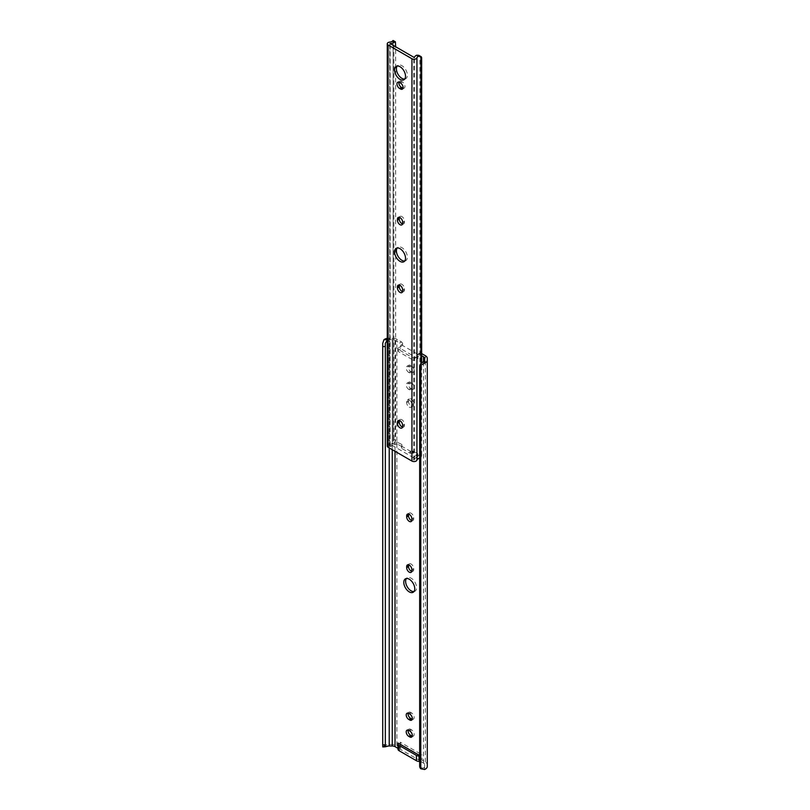 <?xml version="1.0" encoding="UTF-8"?>
<svg xmlns="http://www.w3.org/2000/svg" width="810" height="810" viewBox="0 0 810 810"><rect width="100%" height="100%" fill="white"/><g stroke="black" fill="none" stroke-linecap="round" stroke-linejoin="round"><path stroke-width="0.61" stroke-dasharray="4.05 3.04" d="M411.784 571.384A3.675 2.116 -120 0 0 412.958 571.283A3.675 2.116 -120 0 0 413.718 569.602L413.718 568.539A3.675 2.116 -120 0 0 412.108 564.843A3.675 2.116 -120 0 0 409.283 563.861A3.675 2.116 -120 0 0 408.604 564.823M411.784 520.597A3.675 2.116 -120 0 0 412.958 520.496A3.675 2.116 -120 0 0 413.718 518.815L413.718 517.742A3.675 2.116 -120 0 0 412.108 514.046A3.675 2.116 -120 0 0 409.283 513.064A3.675 2.116 -120 0 0 408.604 514.026M413.961 591.553A7.756 4.475 -120 0 0 414.993 591.219A7.756 4.475 -120 0 0 416.188 585.002A7.756 4.475 -120 0 0 411.115 578.168A7.756 4.475 -120 0 0 407.238 577.783A7.756 4.475 -120 0 0 406.428 578.512M409.273 407.136A3.675 2.116 -120 0 0 411.105 407.319A3.675 2.116 -120 0 0 411.865 405.638L411.865 404.565A3.675 2.116 -120 0 0 410.265 400.869A3.675 2.116 -120 0 0 407.43 399.887A3.675 2.116 -120 0 0 406.671 401.568L406.671 402.631A3.675 2.116 -120 0 0 409.273 407.136M411.115 406.063A3.675 2.116 -120 0 0 412.958 406.245A3.675 2.116 -120 0 0 413.718 404.565L413.718 403.501A3.675 2.116 -120 0 0 412.108 399.806A3.675 2.116 -120 0 0 409.283 398.824A3.675 2.116 -120 0 0 408.524 400.505L408.524 401.568A3.675 2.116 -120 0 0 411.115 406.063M400.201 742.173A4.08 2.359 180 0 1 400.494 743.043L400.494 744.076L418.74 754.606L420.511 754.606A4.08 2.359 180 0 1 422.03 754.768L400.201 742.173L400.201 747.498L396.87 745.575A6.531 3.767 0 0 0 392.253 744.471L389.215 744.471A6.5 3.756 0 0 0 383.93 746.04L382.725 746.769L382.725 343.349M427.275 766.442L427.275 764.691A6.531 3.767 0 0 0 425.371 762.028L422.03 760.104L422.03 754.768M401.466 341.911A1.63 0.942 60 0 1 402.61 344.068L400.768 345.131A1.63 0.942 -120 0 0 399.624 342.974L401.466 341.911L396.87 339.248A6.531 3.767 0 0 0 392.253 338.145L389.215 338.145A6.5 3.756 0 0 0 387.261 338.327M402.61 344.068L402.459 345.414L419.772 355.408L419.62 353.889A1.63 0.942 60 0 1 419.955 352.968A1.63 0.942 60 0 1 420.775 353.049L418.922 354.122L421.666 355.701M421.666 353.575L420.775 353.049M410.66 365.411A3.675 2.116 -120 0 0 408.817 365.229A3.675 2.116 -120 0 0 408.26 368.175A3.675 2.116 -120 0 0 410.66 371.405L411.581 371.942A3.675 2.116 -120 0 0 413.414 372.124A3.675 2.116 -120 0 0 413.981 369.178A3.675 2.116 -120 0 0 411.581 365.938L410.66 365.411L408.807 366.474A3.675 2.116 -120 0 0 406.974 366.292A3.675 2.116 -120 0 0 406.407 369.238A3.675 2.116 -120 0 0 408.807 372.478L409.728 373.005A3.675 2.116 -120 0 0 411.571 373.187A3.675 2.116 -120 0 0 412.138 370.241A3.675 2.116 -120 0 0 409.728 367.011L408.807 366.474M412.25 736.158A3.675 2.116 -120 0 0 413.414 736.057A3.675 2.116 -120 0 0 413.981 733.111A3.675 2.116 -120 0 0 411.581 729.871L410.66 729.344A3.675 2.116 -120 0 0 408.817 729.162A3.675 2.116 -120 0 0 408.149 730.124M412.25 719.229A3.675 2.116 -120 0 0 413.414 719.128A3.675 2.116 -120 0 0 413.981 716.182A3.675 2.116 -120 0 0 411.581 712.942L410.66 712.415A3.675 2.116 -120 0 0 408.817 712.233A3.675 2.116 -120 0 0 408.149 713.195M410.66 382.34A3.675 2.116 -120 0 0 408.817 382.158A3.675 2.116 -120 0 0 408.26 385.104A3.675 2.116 -120 0 0 410.66 388.334L411.581 388.871A3.675 2.116 -120 0 0 413.414 389.053A3.675 2.116 -120 0 0 413.981 386.107A3.675 2.116 -120 0 0 411.581 382.877L410.66 382.34L408.807 383.403A3.675 2.116 -120 0 0 406.974 383.221A3.675 2.116 -120 0 0 406.407 386.167A3.675 2.116 -120 0 0 408.807 389.408L409.728 389.934A3.675 2.116 -120 0 0 411.571 390.116A3.675 2.116 -120 0 0 412.138 387.18A3.675 2.116 -120 0 0 409.728 383.94L408.807 383.403M419.661 755.538L420.582 756.064L420.582 761.4L423.519 763.091A3.918 2.258 180 0 1 424.663 764.691L424.663 766.442A3.888 2.248 180 0 1 424.561 766.979C423.721 768.336 422.466 768.427 420.785 767.242A4.901 3.999 0 0 1 419.661 764.691L419.661 366.363M418.922 354.122A1.63 0.942 -120 0 0 418.112 354.041A1.63 0.942 -120 0 0 417.778 354.952L419.62 353.889M417.93 358.607L400.616 348.614L400.616 346.477L398.196 348.128A1.63 0.942 0 0 0 397.811 348.735A1.63 0.942 0 0 0 398.287 349.404L412.867 357.817A1.63 0.942 0 0 0 415.074 357.868L415.074 360.005L417.93 358.607L417.778 354.952M400.768 345.131L400.616 346.477L402.459 345.414M387.261 339.724L388.304 339.724A3.888 2.248 180 0 1 389.215 339.653L392.253 339.653A3.918 2.258 180 0 1 395.027 340.322L399.624 342.974M388.304 339.724L387.261 339.977M385.337 746.769L385.337 343.349M427.275 764.691L427.275 358.374M419.661 764.691L419.661 766.199M424.663 764.691L424.663 766.442M400.201 747.498A4.08 2.359 180 0 1 400.494 748.379L400.494 749.402L418.74 759.932L420.511 759.932A4.08 2.359 180 0 1 422.03 760.104M420.582 761.4L419.661 761.4M397.953 749.098L397.953 748.339M415.074 357.868L419.772 355.408M398.287 349.404L398.287 351.54L412.867 359.954L412.867 357.817M400.616 348.614L398.196 350.264L398.196 348.128M398.287 351.54A1.63 0.942 180 0 1 397.811 350.872A1.63 0.942 180 0 1 398.196 350.264M415.074 360.005A1.63 0.942 180 0 1 412.867 359.954M420.582 756.064L419.661 756.064M400.494 748.379L400.494 743.043M400.494 749.402L400.494 744.076M418.74 759.932L418.74 754.606M404.727 79.056A7.756 4.475 -120 0 0 405.759 78.712A7.756 4.475 -120 0 0 407.369 75.158A7.756 4.475 -120 0 0 403.977 67.362A7.756 4.475 -120 0 0 398.004 65.276A7.756 4.475 -120 0 0 397.194 66.005M403.005 88.209A3.675 2.116 -120 0 0 404.18 88.108A3.675 2.116 -120 0 0 404.939 86.427A3.675 2.116 -120 0 0 402.347 81.931L401.426 81.395A3.675 2.116 -120 0 0 399.583 81.213A3.675 2.116 -120 0 0 398.915 82.174M404.727 261.022A7.756 4.475 -120 0 0 405.759 260.678A7.756 4.475 -120 0 0 407.369 257.124A7.756 4.475 -120 0 0 403.977 249.328A7.756 4.475 -120 0 0 398.004 247.242A7.756 4.475 -120 0 0 397.194 247.971M401.709 444.417L396.535 441.865L390.339 444.325L413.424 457.66L413.424 459.786L417.687 456.212L417.616 453.6L413.262 451.089L410.062 451.059L401.76 446.269L401.709 444.417L401.709 446.553L397.366 444.042L397.366 441.916M402.55 291.641A3.675 2.116 -120 0 0 403.724 291.539A3.675 2.116 -120 0 0 404.484 289.858L404.484 288.785A3.675 2.116 -120 0 0 402.874 285.09A3.675 2.116 -120 0 0 400.049 284.108A3.675 2.116 -120 0 0 399.37 285.069M402.55 223.914A3.675 2.116 -120 0 0 403.724 223.813A3.675 2.116 -120 0 0 404.484 222.132L404.484 221.069A3.675 2.116 -120 0 0 402.874 217.374A3.675 2.116 -120 0 0 400.049 216.391A3.675 2.116 -120 0 0 399.37 217.353M402.55 427.083A3.675 2.116 -120 0 0 403.724 426.981A3.675 2.116 -120 0 0 404.484 425.301L404.484 424.227A3.675 2.116 -120 0 0 402.874 420.532A3.675 2.116 -120 0 0 400.049 419.55A3.675 2.116 -120 0 0 399.37 420.511M419.661 458.106L420.906 457.518A3.27 1.883 120 0 0 421.666 455.088L419.884 454.056L416.674 457.528A6.5 3.756 0 0 0 414.356 459.898L413.424 459.786M390.339 444.325L390.157 445.925A6.5 3.756 0 0 0 394.247 444.589L395.655 440.063L395.655 47.203M395.655 440.063L393.873 439.03A3.27 1.883 -60 0 1 393.103 441.46L392.384 443.515A3.888 2.248 180 0 1 389.772 444.437A2.936 1.701 0 0 0 387.261 446.118M393.103 441.46L393.103 40.51L393.103 441.46M393.873 439.03L393.873 42.039L395.655 43.072M393.194 40.551A3.27 1.883 -60 0 1 393.873 42.039M419.884 454.056L419.884 57.064L421.666 58.097M418.79 55.323L419.884 57.064M421.666 455.088L421.666 363.072M420.906 457.518L420.906 363.7M417.616 453.6L417.616 455.736L413.262 453.225L413.262 451.089M396.535 441.865L396.535 444.001L390.339 446.462M396.535 444.001L397.366 444.042M401.709 446.553L401.902 444.741M401.578 445.945L401.578 448.072L401.902 446.877M401.578 448.072L401.76 446.269M410.062 451.059L410.062 453.195L401.76 448.406M410.062 453.195L410.63 453.306L410.63 451.17M412.705 450.988L412.705 453.114L410.63 453.306M412.705 453.114L413.262 453.225M413.424 457.66L417.687 454.076M413.718 569.602L411.865 570.675M413.718 518.815L411.865 519.878M413.718 404.565L411.865 405.638M396.87 745.575L396.87 339.248M425.371 762.028L425.371 355.701M423.519 763.091L423.519 361.807M395.027 451.302L395.027 340.322M392.253 449.702L392.253 339.653M389.215 447.95L389.215 339.653M389.215 744.471L389.215 338.145M392.253 744.471L392.253 338.145M420.785 767.242L420.785 363.822M424.561 769.5L424.561 766.979M388.304 746.04L383.93 746.04M410.66 388.334L408.807 389.408M411.581 382.877L409.728 383.94M411.581 388.871L409.728 389.934M413.718 403.501L411.865 404.565M408.524 400.505L406.671 401.568M408.524 401.568L406.671 402.631M413.718 517.742L411.865 518.815M413.718 568.539L411.865 569.602M410.66 712.415L408.807 713.478M411.581 712.942L409.728 714.015M410.66 729.344L408.807 730.407M411.581 729.871L409.728 730.944M410.66 371.405L408.807 372.478M411.581 365.938L409.728 367.011M411.581 371.942L409.728 373.005M420.511 759.932L420.511 754.606M402.347 81.931L400.494 82.995M389.964 446.249L389.964 43.922M413.799 460.009L413.799 57.682M389.772 444.437L389.772 42.11M390.157 445.925L390.157 44.023M414.356 459.898L414.356 57.571M416.674 457.528L418.537 458.612M392.384 443.515L394.247 444.589M404.484 424.227L402.631 425.301M404.484 425.301L402.631 426.364M401.426 81.395L399.573 82.458M404.484 221.069L402.631 222.132M404.484 222.132L402.631 223.206M404.484 288.785L402.631 289.858M404.484 289.858L402.631 290.922M412.958 571.283L411.105 572.356M412.958 520.496L411.105 521.559M407.238 577.783L405.395 578.856M412.958 406.245L411.105 407.319M418.112 354.041L419.955 352.968M397.811 350.872L397.811 348.735M408.817 382.158L406.974 383.221M413.414 389.053L411.571 390.116M409.283 398.824L407.43 399.887M414.993 591.219L413.151 592.282M409.283 513.064L407.43 514.127M409.283 563.861L407.43 564.924M408.817 712.233L406.974 713.296M413.414 719.128L411.571 720.191M408.817 729.162L406.974 730.225M413.414 736.057L411.571 737.12M408.817 365.229L406.974 366.292M413.414 372.124L411.571 373.187M405.759 78.712L403.917 79.775M405.759 260.678L403.917 261.741M389.873 446.118L389.873 43.791M417.798 453.863L417.798 456M401.568 448.132L401.568 446.006M401.902 444.69L401.902 446.816M400.049 419.55L398.196 420.613M403.724 426.981L401.871 428.044M398.004 247.242L396.161 248.316M399.583 81.213L397.74 82.276M404.18 88.108L402.337 89.171M400.049 216.391L398.196 217.455M403.724 223.813L401.871 224.886M400.049 284.108L398.196 285.171M403.724 291.539L401.871 292.602M398.004 65.276L396.161 66.349"/><path stroke-width="1.21" d="M409.273 572.174A3.675 2.116 -120 0 0 411.105 572.356A3.675 2.116 -120 0 0 411.865 570.675L411.865 569.602A3.675 2.116 -120 0 0 410.265 565.906A3.675 2.116 -120 0 0 407.43 564.924A3.675 2.116 -120 0 0 406.671 566.605L406.671 567.668A3.675 2.116 -120 0 0 409.273 572.174M408.604 564.823A3.675 2.116 -120 0 0 408.524 565.542L408.524 566.605A3.675 2.116 -120 0 0 411.115 571.101A3.675 2.116 -120 0 0 411.784 571.384M409.273 521.377A3.675 2.116 -120 0 0 411.105 521.559A3.675 2.116 -120 0 0 411.865 519.878L411.865 518.815A3.675 2.116 -120 0 0 410.265 515.12A3.675 2.116 -120 0 0 407.43 514.127A3.675 2.116 -120 0 0 406.671 515.818L406.671 516.881A3.675 2.116 -120 0 0 409.273 521.377M408.604 514.026A3.675 2.116 -120 0 0 408.524 514.745L408.524 515.818A3.675 2.116 -120 0 0 411.115 520.314A3.675 2.116 -120 0 0 411.784 520.597M409.273 579.231A7.756 4.475 -120 0 0 405.395 578.856A7.756 4.475 -120 0 0 404.21 585.063A7.756 4.475 -120 0 0 409.273 591.897A7.756 4.475 -120 0 0 413.151 592.282A7.756 4.475 -120 0 0 414.335 586.065A7.756 4.475 -120 0 0 409.273 579.231M406.428 578.512A7.756 4.475 -120 0 0 406.337 584.85A7.756 4.475 -120 0 0 411.115 590.834A7.756 4.475 -120 0 0 413.961 591.553M421.666 355.701L423.519 356.775A3.918 2.258 180 0 1 424.663 358.374L424.663 360.126A3.888 2.248 180 0 1 424.561 360.652L424.561 363.174A6.5 3.756 0 0 0 427.275 360.126L427.275 358.374A6.531 3.767 0 0 0 425.371 355.701L421.666 353.575M408.149 730.124A3.675 2.116 -120 0 0 410.66 735.338L411.581 735.875A3.675 2.116 -120 0 0 412.25 736.158M408.149 713.195A3.675 2.116 -120 0 0 410.66 718.409L411.581 718.946A3.675 2.116 -120 0 0 412.25 719.229M385.337 746.769L382.786 746.942L382.725 744.876L385.337 744.876L385.337 746.769L388.304 746.04A3.888 2.248 180 0 1 389.215 745.98L392.253 745.98A3.918 2.258 180 0 1 395.027 746.648L397.953 748.339L397.953 743.003L419.661 755.538M408.807 730.407A3.675 2.116 -120 0 0 406.974 730.225A3.675 2.116 -120 0 0 406.407 733.171A3.675 2.116 -120 0 0 408.807 736.401L409.728 736.938A3.675 2.116 -120 0 0 411.571 737.12A3.675 2.116 -120 0 0 412.138 734.174A3.675 2.116 -120 0 0 409.728 730.944L408.807 730.407M408.807 713.478A3.675 2.116 -120 0 0 406.974 713.296A3.675 2.116 -120 0 0 406.407 716.242A3.675 2.116 -120 0 0 408.807 719.472L409.728 720.009A3.675 2.116 -120 0 0 411.571 720.191A3.675 2.116 -120 0 0 412.138 717.245A3.675 2.116 -120 0 0 409.728 714.015L408.807 713.478M387.261 338.327A6.5 3.756 0 0 0 383.93 339.724L387.261 339.724M387.261 339.977L385.337 343.349L385.337 346.548L382.725 346.548L382.725 343.349L383.93 339.724M385.337 744.876L385.337 346.548M382.725 744.876L382.725 346.548M424.561 363.174L420.785 365.33A4.901 3.999 180 0 0 419.661 367.872L419.661 766.199A4.901 3.999 180 0 0 420.785 768.751L424.561 769.5A6.5 3.756 0 0 0 427.275 766.442L427.275 360.126M419.661 367.872L419.661 366.363A4.901 3.999 0 0 1 420.785 363.822L424.561 360.652M424.663 360.126L424.663 358.374M419.661 761.4L419.276 761.4A4.08 2.359 180 0 1 416.391 760.712L399.158 750.759A4.08 2.359 180 0 1 397.953 749.098L397.953 743.003M419.661 756.064L419.276 756.064A4.08 2.359 180 0 1 416.391 755.376L399.158 745.433A4.08 2.359 180 0 1 397.953 743.762M394.551 69.893A7.756 4.475 -120 0 0 397.933 77.699A7.756 4.475 -120 0 0 403.917 79.775A7.756 4.475 -120 0 0 405.516 76.231A7.756 4.475 -120 0 0 402.135 68.425A7.756 4.475 -120 0 0 396.161 66.349A7.756 4.475 -120 0 0 394.551 69.893M397.194 66.005A7.756 4.475 -120 0 0 396.404 68.83A7.756 4.475 -120 0 0 399.188 75.958A7.756 4.475 -120 0 0 404.727 79.056M403.096 87.49A3.675 2.116 -120 0 0 400.494 82.995L399.573 82.458A3.675 2.116 -120 0 0 397.74 82.276A3.675 2.116 -120 0 0 397.173 85.222A3.675 2.116 -120 0 0 399.573 88.462L400.494 88.989A3.675 2.116 -120 0 0 402.337 89.171A3.675 2.116 -120 0 0 403.096 87.49M394.551 251.859A7.756 4.475 -120 0 0 397.933 259.666A7.756 4.475 -120 0 0 403.917 261.741A7.756 4.475 -120 0 0 405.516 258.198A7.756 4.475 -120 0 0 402.135 250.391A7.756 4.475 -120 0 0 396.161 248.316A7.756 4.475 -120 0 0 394.551 251.859M397.194 247.971A7.756 4.475 -120 0 0 396.404 250.796A7.756 4.475 -120 0 0 399.188 257.924A7.756 4.475 -120 0 0 404.727 261.022M399.37 285.069A3.675 2.116 -120 0 0 399.289 285.788L399.289 286.861A3.675 2.116 -120 0 0 402.55 291.641M399.37 217.353A3.675 2.116 -120 0 0 399.289 218.072L399.289 219.135A3.675 2.116 -120 0 0 402.55 223.914M398.915 82.174A3.675 2.116 -120 0 0 401.426 87.389L402.347 87.925A3.675 2.116 -120 0 0 403.005 88.209M399.37 420.511A3.675 2.116 -120 0 0 399.289 421.23L399.289 422.293A3.675 2.116 -120 0 0 402.55 427.083M393.103 40.5L392.384 41.188A3.888 2.248 180 0 1 389.772 42.11A2.936 1.701 0 0 0 387.261 43.791A2.936 1.701 0 0 0 388.122 44.985L411.946 58.745A2.936 1.701 0 0 0 414.953 59.16A2.936 1.701 0 0 0 416.937 57.793A3.888 2.248 180 0 1 418.537 56.285L416.674 55.202A6.5 3.756 0 0 0 414.356 57.571L390.157 43.598A6.5 3.756 0 0 0 394.247 42.262L392.384 41.188L393.103 40.5A3.27 1.883 -60 0 1 393.194 40.551L395.401 41.826L394.247 42.262M387.261 43.791L387.261 446.118A2.936 1.701 0 0 0 388.122 447.312L411.946 461.072A2.936 1.701 0 0 0 414.953 461.477A2.936 1.701 0 0 0 416.937 460.11A3.888 2.248 180 0 1 418.537 458.612L419.661 458.106M402.631 289.858A3.675 2.116 -120 0 0 401.031 286.163A3.675 2.116 -120 0 0 398.196 285.171A3.675 2.116 -120 0 0 397.437 286.861L397.437 287.925A3.675 2.116 -120 0 0 399.046 291.62A3.675 2.116 -120 0 0 401.871 292.602A3.675 2.116 -120 0 0 402.631 290.922L402.631 289.858M402.631 222.132A3.675 2.116 -120 0 0 401.031 218.437A3.675 2.116 -120 0 0 398.196 217.455A3.675 2.116 -120 0 0 397.437 219.135L397.437 220.198A3.675 2.116 -120 0 0 399.046 223.904A3.675 2.116 -120 0 0 401.871 224.886A3.675 2.116 -120 0 0 402.631 223.206L402.631 222.132M402.631 425.301A3.675 2.116 -120 0 0 401.031 421.605A3.675 2.116 -120 0 0 398.196 420.613A3.675 2.116 -120 0 0 397.437 422.293L397.437 423.367A3.675 2.116 -120 0 0 399.046 427.062A3.675 2.116 -120 0 0 401.871 428.044A3.675 2.116 -120 0 0 402.631 426.364L402.631 425.301M395.655 47.203L395.401 41.826M416.674 55.202L418.79 55.323L420.998 56.599A3.27 1.883 120 0 0 420.906 56.548L418.537 56.285M421.666 363.072L421.666 58.097A3.27 1.883 120 0 0 420.998 56.599M420.906 363.7L420.906 56.548M423.519 361.807L423.519 356.775M395.027 746.648L395.027 451.302M392.253 745.98L392.253 449.702M389.215 745.98L389.215 447.95M420.785 768.751L420.785 365.33M408.524 514.745L406.671 515.818M408.524 515.818L406.671 516.881M408.524 565.542L406.671 566.605M408.524 566.605L406.671 567.668M410.66 718.409L408.807 719.472M411.581 718.946L409.728 720.009M410.66 735.338L408.807 736.401M411.581 735.875L409.728 736.938M419.276 761.4L419.276 756.064M416.391 760.712L416.391 755.376M399.158 750.759L399.158 745.433M411.946 461.072L411.946 58.745M416.937 460.11L416.937 57.793M388.122 447.312L388.122 44.985M399.289 421.23L397.437 422.293M399.289 422.293L397.437 423.367M401.426 87.389L399.573 88.462M402.347 87.925L400.494 88.989M399.289 218.072L397.437 219.135M399.289 219.135L397.437 220.198M399.289 285.788L397.437 286.861M399.289 286.861L397.437 287.925"/></g></svg>
